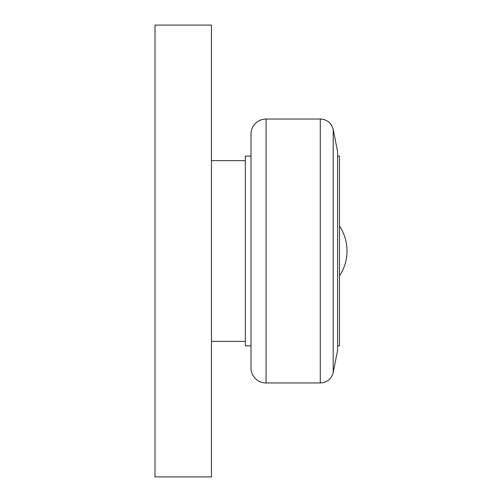 <?xml version="1.0" encoding="UTF-8"?>
<svg xmlns="http://www.w3.org/2000/svg" width="502" height="502" viewBox="0 0 502 502"><rect width="100%" height="100%" fill="white"/><g stroke="black" fill="none" stroke-linecap="round" stroke-linejoin="round"><path stroke-width="0.75" d="M211.467 160.64L245.352 160.64M245.352 341.36L211.467 341.36M266.06 382.963A15.06 15.06 0 0 1 251 367.903L251 134.097A15.06 15.06 0 0 1 266.06 119.037L266.06 382.963L320.276 382.963L320.276 119.037A13.196 13.196 0 0 1 333.215 129.654L333.215 372.346A13.196 13.196 0 0 1 320.276 382.963M333.215 129.654L337.595 151.604L337.595 350.396L333.215 372.346M337.595 156.122L339.477 156.122L339.477 345.878L337.595 345.878M251 345.878L245.352 345.878L245.352 156.122L251 156.122M211.467 25.1L211.467 476.9L154.992 476.9L154.992 25.1L211.467 25.1M347.007 251A45.18 45.18 0 0 0 339.477 226.025A45.18 45.18 0 0 1 347.007 251A45.18 45.18 0 0 0 339.477 226.025A45.18 45.18 0 0 1 339.477 275.974A45.18 45.18 0 0 0 347.007 251M320.276 119.037L266.06 119.037"/></g></svg>
